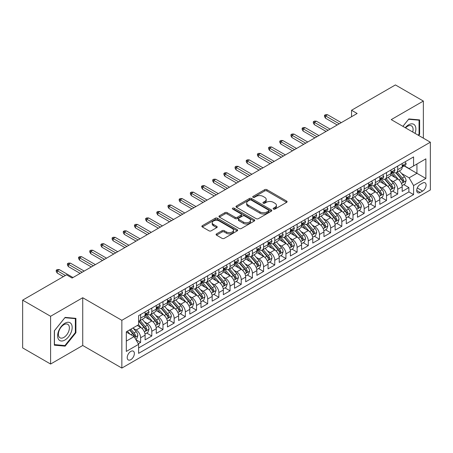 <?xml version="1.0" encoding="UTF-8"?>
<svg xmlns="http://www.w3.org/2000/svg" width="453" height="453" viewBox="0 0 453 453"><rect width="100%" height="100%" fill="white"/><g stroke="black" fill="none" stroke-linecap="round" stroke-linejoin="round"><path stroke-width="0.68" d="M273.448 209.076A1.087 0.629 0 0 0 274.982 209.076L286.641 202.349A1.552 0.895 0 0 0 287.094 201.715A1.552 0.895 0 0 0 286.641 201.081L266.896 189.677A1.552 0.895 0 0 0 264.699 189.677L253.04 196.409A1.087 0.629 0 0 0 252.723 196.851A1.087 0.629 0 0 0 253.04 197.298A1.087 0.629 0 0 0 254.58 197.298L256.087 196.426A4.966 2.865 0 0 1 263.108 196.426L264.756 197.378A4.966 2.865 0 0 1 266.211 199.405A4.966 2.865 0 0 1 264.756 201.432L263.244 202.298A1.087 0.629 0 0 0 262.927 202.746A1.087 0.629 0 0 0 263.244 203.187A1.087 0.629 0 0 0 264.784 203.187L266.29 202.315A4.966 2.865 0 0 1 273.312 202.315L274.96 203.267A4.966 2.865 0 0 1 276.409 205.294A4.966 2.865 0 0 1 274.96 207.321L273.448 208.193A1.087 0.629 0 0 0 273.131 208.635A1.087 0.629 0 0 0 273.448 209.076L273.448 208.193M130.792 359.682A5.057 2.922 120 0 0 134.099 355.22A5.057 2.922 120 0 0 133.324 351.171A5.057 2.922 120 0 0 130.792 351.42A5.057 2.922 120 0 0 127.486 355.877A5.057 2.922 120 0 0 128.261 359.931A5.057 2.922 120 0 0 130.792 359.682M216.534 233.895A1.552 0.895 0 0 0 216.081 234.524A1.552 0.895 0 0 0 216.534 235.158L222.078 238.357A1.552 0.895 0 0 0 224.269 238.357L237.213 230.883A1.552 0.895 0 0 0 237.672 230.249A1.552 0.895 0 0 0 237.213 229.62L217.468 218.216A1.552 0.895 0 0 0 215.271 218.216L202.327 225.69A1.552 0.895 0 0 0 201.874 226.324A1.552 0.895 0 0 0 202.327 226.959L209.02 230.82A1.552 0.895 0 0 0 211.211 230.82L216.755 227.621A1.552 0.895 0 0 0 217.208 226.987A1.552 0.895 0 0 0 216.755 226.353L213.437 224.439A4.151 2.395 0 0 1 212.219 222.746A4.151 2.395 0 0 1 214.784 220.532A4.151 2.395 0 0 1 219.303 221.053L232.304 228.555A4.151 2.395 0 0 1 233.522 230.249A4.151 2.395 0 0 1 230.962 232.463A4.151 2.395 0 0 1 226.438 231.947L224.269 230.696A1.552 0.895 0 0 0 222.078 230.696L216.534 233.895L216.534 235.158M82.729 297.729L50.594 316.279L22.65 300.146L22.65 347.904L50.594 364.036L82.729 345.48L121.851 368.068L121.851 320.316L82.729 297.729L82.729 345.48M423.362 138.171L423.362 101.064L391.228 119.615L430.35 142.202L121.851 320.316M423.362 101.064L395.418 84.932L351.551 110.26L351.551 116.715M22.65 300.146L66.523 274.818L72.112 278.046L357.14 113.488L351.551 110.26M256.194 218.657A1.552 0.895 0 0 0 258.391 218.657L271.336 211.183A1.552 0.895 0 0 0 271.789 210.549A1.552 0.895 0 0 0 271.336 209.92L251.591 198.516A1.552 0.895 0 0 0 249.393 198.516L236.449 205.99A1.552 0.895 0 0 0 235.996 206.625A1.552 0.895 0 0 0 236.449 207.259L256.194 218.657M233.097 209.314A1.087 0.629 0 0 1 234.201 209.467L234.201 208.176L254.275 219.767A1.552 0.895 0 0 1 254.733 220.401A1.552 0.895 0 0 1 254.275 221.036L241.33 228.51A1.552 0.895 0 0 1 239.133 228.51L219.388 217.106L219.388 215.838A1.552 0.895 0 0 0 218.935 216.472A1.552 0.895 0 0 0 219.388 217.106M219.388 215.838L224.926 212.644A1.552 0.895 0 0 1 227.123 212.644L235.13 217.264A1.552 0.895 0 0 0 237.327 217.264L241.002 215.141A1.552 0.895 0 0 0 241.455 214.512A1.552 0.895 0 0 0 241.002 213.878L232.661 209.065A1.087 0.629 0 0 1 232.344 208.618A1.087 0.629 0 0 1 233.018 208.04A1.087 0.629 0 0 1 234.201 208.176M138.312 343.787L140.628 342.451L135.991 339.773M133.352 328.374L136.16 329.994A6.325 3.652 60 0 1 140.628 337.74L145.102 335.158L145.102 339.869L151.806 335.996L146.721 333.063M144.53 321.919L147.333 323.544A6.325 3.652 60 0 1 151.806 331.285L156.279 328.702L156.279 333.414L162.984 329.541L157.899 326.607M155.707 315.469L158.51 317.089A6.325 3.652 60 0 1 162.984 324.829L167.457 322.253L167.457 326.964L174.162 323.091L169.077 320.152M166.885 309.014L169.688 310.633A6.325 3.652 60 0 1 174.162 318.38L178.635 315.798L178.635 320.509L185.339 316.636L180.254 313.703M178.063 302.559L180.866 304.184A6.325 3.652 60 0 1 185.339 311.924L189.807 309.342L189.807 314.054L196.517 310.18L191.432 307.247M189.241 296.109L192.044 297.729A6.325 3.652 60 0 1 196.517 305.475L200.985 302.893L200.985 307.604L207.695 303.731L202.61 300.792M200.419 289.654L203.221 291.273A6.325 3.652 60 0 1 207.695 299.02L212.163 296.438L212.163 301.149L218.873 297.276L213.788 294.342M211.596 283.199L214.399 284.824A6.325 3.652 60 0 1 218.873 292.564L223.34 289.982L223.34 294.693L230.05 290.826L224.965 287.887M222.774 276.749L225.577 278.369A6.325 3.652 60 0 1 230.05 286.115L234.518 283.533L234.518 288.244L241.228 284.371L236.143 281.432M233.946 270.294L236.755 271.913A6.325 3.652 60 0 1 241.228 279.66L245.696 277.077L245.696 281.789L252.406 277.916L247.315 274.982M245.124 263.844L247.933 265.464A6.325 3.652 60 0 1 252.406 273.204L256.874 270.622L256.874 275.333L263.584 271.466L258.493 268.527M256.302 257.389L259.11 259.008A6.325 3.652 60 0 1 263.584 266.755L268.051 264.173L268.051 268.884L274.761 265.011L269.671 262.072M267.48 250.934L270.288 252.553A6.325 3.652 60 0 1 274.761 260.299L279.229 257.717L279.229 262.429L285.939 258.555L280.849 255.622M278.657 244.484L281.466 246.104A6.325 3.652 60 0 1 285.939 253.844L290.407 251.262L290.407 255.973L297.111 252.106L292.026 249.167M289.835 238.029L292.644 239.648A6.325 3.652 60 0 1 297.111 247.395L301.585 244.813L301.585 249.524L308.289 245.651L303.204 242.712M301.013 231.574L303.821 233.193A6.325 3.652 60 0 1 308.289 240.939L312.763 238.357L312.763 243.068L319.467 239.195L314.382 236.262M312.191 225.124L314.999 226.743A6.325 3.652 60 0 1 319.467 234.484L323.94 231.902L323.94 236.613L330.645 232.746L325.56 229.807M323.368 218.669L326.177 220.288A6.325 3.652 60 0 1 330.645 228.035L335.118 225.452L335.118 230.164L341.822 226.29L336.738 223.352M334.546 212.214L337.355 213.833A6.325 3.652 60 0 1 341.822 221.579L346.296 218.997L346.296 223.708L353 219.835L347.915 216.902M345.724 205.764L348.533 207.383A6.325 3.652 60 0 1 353 215.124L357.474 212.548L357.474 217.253L364.178 213.386L359.093 210.447M356.902 199.309L359.71 200.928A6.325 3.652 60 0 1 364.178 208.674L368.651 206.092L368.651 210.804L375.356 206.93L370.271 203.992M368.079 192.853L370.888 194.473A6.325 3.652 60 0 1 375.356 202.219L379.829 199.637L379.829 204.348L386.534 200.475L381.449 197.542M379.257 186.404L382.066 188.023A6.325 3.652 60 0 1 386.534 195.764L391.007 193.188L391.007 197.899L397.711 194.026L397.711 189.314A6.325 3.652 -120 0 0 393.238 181.568L390.435 179.949M392.626 191.087L397.711 194.026M145.102 335.158A6.325 3.652 -120 0 0 140.628 327.411L137.276 325.475M156.279 328.702A6.325 3.652 -120 0 0 151.806 320.962L144.892 316.97M167.457 322.253A6.325 3.652 -120 0 0 162.984 314.507L156.07 310.515M178.635 315.798A6.325 3.652 -120 0 0 174.162 308.051L167.248 304.065M189.807 309.342A6.325 3.652 -120 0 0 185.339 301.602L178.425 297.61M200.985 302.893A6.325 3.652 -120 0 0 196.517 295.146L189.603 291.154M212.163 296.438A6.325 3.652 -120 0 0 207.695 288.691L200.781 284.705M223.34 289.982A6.325 3.652 -120 0 0 218.873 282.242L211.959 278.25M234.518 283.533A6.325 3.652 -120 0 0 230.05 275.786L223.136 271.794M245.696 277.077A6.325 3.652 -120 0 0 241.228 269.331L234.314 265.345M256.874 270.622A6.325 3.652 -120 0 0 252.406 262.882L245.492 258.889M268.051 264.173A6.325 3.652 -120 0 0 263.584 256.426L256.67 252.434M279.229 257.717A6.325 3.652 -120 0 0 274.761 249.971L267.848 245.985M290.407 251.262A6.325 3.652 -120 0 0 285.939 243.521L279.025 239.529M301.585 244.813A6.325 3.652 -120 0 0 297.111 237.066L290.203 233.074M312.763 238.357A6.325 3.652 -120 0 0 308.289 230.617L301.381 226.625M323.94 231.902A6.325 3.652 -120 0 0 319.467 224.161L312.559 220.169M335.118 225.452A6.325 3.652 -120 0 0 330.645 217.706L323.736 213.714M346.296 218.997A6.325 3.652 -120 0 0 341.822 211.257L334.914 207.264M357.474 212.548A6.325 3.652 -120 0 0 353 204.801L346.086 200.809M368.651 206.092A6.325 3.652 -120 0 0 364.178 198.346L357.264 194.354M379.829 199.637A6.325 3.652 -120 0 0 375.356 191.896L368.442 187.904M391.007 193.188A6.325 3.652 -120 0 0 386.534 185.441L379.62 181.449M422.638 183.052L420.18 184.473A4.898 2.831 120 0 0 416.975 188.793A4.898 2.831 120 0 0 417.728 192.718A4.898 2.831 120 0 0 420.18 192.474L422.638 191.058A4.898 2.831 120 0 0 425.837 186.738A4.898 2.831 120 0 0 425.09 182.808A4.898 2.831 120 0 0 422.638 183.052M121.851 368.068L430.35 189.96L430.35 142.202M126.319 341.092L134.145 336.579L138.618 344.32L138.618 353.357L413.583 194.603L413.583 185.571L409.11 177.825L401.613 173.493M138.618 344.32L126.319 351.42L126.319 331.8L138.618 324.705L138.618 315.667L413.583 156.919L413.583 165.951L425.877 158.856L425.877 178.471L413.583 185.571M147.276 314.212L147.333 314.246A6.325 3.652 60 0 0 150.498 314.563L154.966 311.981A6.325 3.652 -120 0 0 156.279 309.088L156.279 305.469M158.454 307.763L158.51 307.797A6.325 3.652 60 0 0 161.676 308.108L166.143 305.526A6.325 3.652 -120 0 0 167.457 302.632L167.457 299.02M169.632 301.307L169.688 301.341A6.325 3.652 60 0 0 172.853 301.653L177.321 299.076A6.325 3.652 -120 0 0 178.635 296.177L178.635 292.564M180.809 294.852L180.866 294.886A6.325 3.652 60 0 0 184.031 295.203L188.499 292.621A6.325 3.652 -120 0 0 189.807 289.727L189.807 286.109M191.987 288.402L192.044 288.436A6.325 3.652 60 0 0 195.209 288.748L199.677 286.166A6.325 3.652 -120 0 0 200.985 283.272L200.985 279.66M203.165 281.947L203.221 281.981A6.325 3.652 60 0 0 206.387 282.293L210.855 279.716A6.325 3.652 -120 0 0 212.163 276.817L212.163 273.204M214.343 275.498L214.399 275.526A6.325 3.652 60 0 0 217.565 275.843L222.032 273.261A6.325 3.652 -120 0 0 223.34 270.367L223.34 266.755M225.52 269.042L225.577 269.076A6.325 3.652 60 0 0 228.737 269.388L233.21 266.806A6.325 3.652 -120 0 0 234.518 263.912L234.518 260.299M236.698 262.587L236.755 262.621A6.325 3.652 60 0 0 239.914 262.933L244.388 260.356A6.325 3.652 -120 0 0 245.696 257.457L245.696 253.844M247.876 256.138L247.933 256.171A6.325 3.652 60 0 0 251.092 256.483L255.566 253.901A6.325 3.652 -120 0 0 256.874 251.007L256.874 247.395M259.054 249.682L259.11 249.716A6.325 3.652 60 0 0 262.27 250.028L266.743 247.446A6.325 3.652 -120 0 0 268.051 244.552L268.051 240.939M270.231 243.227L270.288 243.261A6.325 3.652 60 0 0 273.448 243.578L277.921 240.996A6.325 3.652 -120 0 0 279.229 238.102L279.229 234.484M281.409 236.777L281.466 236.811A6.325 3.652 60 0 0 284.626 237.123L289.099 234.541A6.325 3.652 -120 0 0 290.407 231.647L290.407 228.035M292.587 230.322L292.644 230.356A6.325 3.652 60 0 0 295.803 230.668L300.277 228.086A6.325 3.652 -120 0 0 301.585 225.192L301.585 221.579M303.759 223.867L303.821 223.901A6.325 3.652 60 0 0 306.981 224.218L311.454 221.636A6.325 3.652 -120 0 0 312.763 218.742L312.763 215.124M314.937 217.417L314.999 217.451A6.325 3.652 60 0 0 318.159 217.763L322.632 215.181A6.325 3.652 -120 0 0 323.94 212.287L323.94 208.674M326.115 210.962L326.177 210.996A6.325 3.652 60 0 0 329.337 211.308L333.81 208.725A6.325 3.652 -120 0 0 335.118 205.832L335.118 202.219M337.292 204.507L337.355 204.541A6.325 3.652 60 0 0 340.514 204.858L344.988 202.276A6.325 3.652 -120 0 0 346.296 199.382L346.296 195.764M348.47 198.057L348.533 198.091A6.325 3.652 60 0 0 351.692 198.403L356.166 195.821A6.325 3.652 -120 0 0 357.474 192.927L357.474 189.314M359.648 191.602L359.71 191.636A6.325 3.652 60 0 0 362.87 191.947L367.343 189.365A6.325 3.652 -120 0 0 368.651 186.472L368.651 182.859M370.826 185.147L370.888 185.181A6.325 3.652 60 0 0 374.048 185.498L378.515 182.916A6.325 3.652 -120 0 0 379.829 180.022L379.829 176.404M382.004 178.697L382.066 178.731A6.325 3.652 60 0 0 385.226 179.043L389.693 176.46A6.325 3.652 -120 0 0 391.007 173.567L391.007 169.954M138.618 347.932L408.889 191.896L408.889 187.57L402.185 191.443L402.185 186.732A6.325 3.652 -120 0 0 397.711 178.986L390.797 175M393.181 172.242L393.238 172.276A6.325 3.652 -120 0 0 396.403 172.587A6.325 3.652 -120 0 0 397.711 169.694L397.711 166.081M396.403 172.587L400.871 170.011A6.325 3.652 -120 0 0 402.185 167.112L402.185 163.499M140.628 314.507L140.628 318.119A6.325 3.652 60 0 1 139.32 321.013A6.325 3.652 60 0 1 138.618 321.273M139.32 321.013L143.788 318.436A6.325 3.652 -120 0 0 145.102 315.537L145.102 311.924M151.806 308.051L151.806 311.67A6.325 3.652 60 0 1 150.498 314.563M162.984 301.602L162.984 305.214A6.325 3.652 60 0 1 161.676 308.108M174.162 295.146L174.162 298.759A6.325 3.652 60 0 1 172.853 301.653M185.339 288.691L185.339 292.31A6.325 3.652 60 0 1 184.031 295.203M196.517 282.242L196.517 285.854A6.325 3.652 60 0 1 195.209 288.748M207.695 275.786L207.695 279.399A6.325 3.652 60 0 1 206.387 282.293M218.873 269.331L218.873 272.949A6.325 3.652 60 0 1 217.565 275.843M230.05 262.882L230.05 266.494A6.325 3.652 60 0 1 228.737 269.388M241.228 256.426L241.228 260.039A6.325 3.652 60 0 1 239.914 262.933M252.406 249.971L252.406 253.589A6.325 3.652 60 0 1 251.092 256.483M263.584 243.521L263.584 247.134A6.325 3.652 60 0 1 262.27 250.028M274.761 237.066L274.761 240.679A6.325 3.652 60 0 1 273.448 243.578M285.939 230.611L285.939 234.229A6.325 3.652 60 0 1 284.626 237.123M297.111 224.161L297.111 227.774A6.325 3.652 60 0 1 295.803 230.668M308.289 217.706L308.289 221.319A6.325 3.652 60 0 1 306.981 224.218M319.467 211.257L319.467 214.869A6.325 3.652 60 0 1 318.159 217.763M330.645 204.801L330.645 208.414A6.325 3.652 60 0 1 329.337 211.308M341.822 198.346L341.822 201.959A6.325 3.652 60 0 1 340.514 204.858M353 191.896L353 195.509A6.325 3.652 60 0 1 351.692 198.403M364.178 185.441L364.178 189.054A6.325 3.652 60 0 1 362.87 191.947M375.356 178.986L375.356 182.599A6.325 3.652 60 0 1 374.048 185.498M386.534 172.536L386.534 176.149A6.325 3.652 60 0 1 385.226 179.043M386.534 195.764L386.534 200.475M375.356 202.219L375.356 206.93M364.178 208.674L364.178 213.386M353 215.124L353 219.835M341.822 221.579L341.822 226.29M330.645 228.035L330.645 232.746M319.467 234.484L319.467 239.195M308.289 240.939L308.289 245.651M297.111 247.395L297.111 252.106M285.939 253.844L285.939 258.555M274.761 260.299L274.761 265.011M263.584 266.755L263.584 271.466M252.406 273.204L252.406 277.916M241.228 279.66L241.228 284.371M230.05 286.115L230.05 290.826M218.873 292.564L218.873 297.276M207.695 299.02L207.695 303.731M196.517 305.475L196.517 310.18M185.339 311.924L185.339 316.636M174.162 318.38L174.162 323.091M162.984 324.829L162.984 329.541M151.806 331.285L151.806 335.996M140.628 337.74L140.628 342.451M134.145 336.579L126.319 332.06M409.11 177.825L416.936 173.306L416.936 164.014L425.877 158.856M404.138 165.917L425.877 178.471M404.359 165.787L409.11 168.533L413.583 165.951M50.594 316.279L50.594 364.036M403.804 184.637L408.889 187.57M408.889 191.896L413.583 194.603M418.68 135.464L419.62 134.292L419.62 119.915L408.833 118.946L402.887 126.347M54.337 345.186L65.124 346.149L75.911 332.734L75.911 318.351L65.124 317.389L54.337 330.803L54.337 345.186M419.059 133.969L419.62 134.292M75.351 332.411L75.911 332.734M63.986 345.492L65.124 346.149M273.884 209.229L274.96 208.612A4.966 2.865 0 0 0 276.409 206.585L276.409 205.294M266.211 199.405L266.211 200.696A4.966 2.865 0 0 1 264.756 202.723L263.68 203.34M286.641 201.081L286.641 202.349L266.896 190.968A1.552 0.895 0 0 0 264.699 190.968L253.476 197.451M271.319 211.194L251.591 199.807A1.552 0.895 0 0 0 249.393 199.807L236.466 207.27M268.595 210.996A1.087 0.629 0 0 0 268.912 210.549A1.087 0.629 0 0 0 268.595 210.107L251.256 200.101A1.087 0.629 0 0 0 249.722 200.101L248.131 201.019A4.966 2.865 0 0 0 246.675 203.046A4.966 2.865 0 0 0 248.131 205.073L259.982 211.913A4.966 2.865 0 0 0 267.004 211.913L268.595 210.996L268.595 212.287A1.087 0.629 0 0 0 268.912 211.84L268.912 210.549M246.675 203.046L246.675 204.337A4.966 2.865 0 0 0 248.131 206.364L248.131 205.073M268.595 212.287L267.004 213.204A4.966 2.865 0 0 1 259.982 213.204L248.131 206.364M219.405 217.117L224.926 213.935L224.926 212.644M241.455 214.512L241.455 215.804A1.552 0.895 0 0 1 241.002 216.432L237.327 218.556A1.552 0.895 0 0 1 235.13 218.556L227.123 213.935A1.552 0.895 0 0 0 224.926 213.935M234.201 209.467L254.258 221.047M243.442 222.066A4.151 2.395 0 0 0 247.967 222.582A4.151 2.395 0 0 0 250.526 220.368A4.151 2.395 0 0 0 249.314 218.674L244.733 216.03A1.552 0.895 0 0 0 242.536 216.03L238.861 218.153A1.552 0.895 0 0 0 238.408 218.788A1.552 0.895 0 0 0 238.861 219.422L243.442 222.066L243.442 223.352A4.151 2.395 0 0 0 247.967 223.873A4.151 2.395 0 0 0 250.526 221.659L250.526 220.368M238.408 218.788L238.408 220.079A1.552 0.895 0 0 0 238.861 220.707L238.861 219.422M243.442 223.352L238.861 220.707M233.522 230.249L233.522 231.54A4.151 2.395 0 0 1 230.962 233.754A4.151 2.395 0 0 1 226.438 233.238L224.269 231.987A1.552 0.895 0 0 0 222.078 231.987L216.557 235.169M212.219 222.746L212.219 224.037A4.151 2.395 0 0 0 213.437 225.73L213.437 224.439M216.732 227.633L213.437 225.73M237.213 229.62L237.213 230.883L217.468 219.507A1.552 0.895 0 0 0 215.271 219.507L202.349 226.97M402.088 185.622L404.976 183.958L406.092 180.73A4.19 2.418 -120 0 0 404.461 176.795L399.353 170.883M398.334 179.394L392.496 172.638M395.01 177.429L391.624 173.505A10.04 5.793 -120 0 0 391.313 173.159M395.831 172.814L400.996 178.799A4.19 2.418 60 0 1 402.49 181.681L402.796 182.18L403.363 182.1L403.833 180.911A4.19 2.418 -120 0 0 402.338 178.023L397.23 172.112M396.137 172.718L401.686 179.145A2.135 1.234 60 0 1 402.224 179.983L403.833 180.911M405.146 161.789L406.092 163.437A4.19 2.418 60 0 1 405.225 165.288L403.102 166.517A4.19 2.418 -120 0 0 403.833 165.549L403.742 165.175M402.321 166.71L402.338 166.71A4.19 2.418 -120 0 0 403.102 166.517M403.295 165.237L403.833 165.549C403.572 164.92 403.125 165.175 402.49 166.325A4.19 2.418 60 0 1 402.185 166.919M339.252 123.811L325.503 115.872L325.503 118.199L324.501 116.585L324.501 115.294L325.503 115.872L327.519 114.711L341.268 122.65M325.503 118.199L337.242 124.971M324.501 115.294L325.616 114.649L327.519 114.711M415.05 133.369A10.277 5.934 120 0 0 408.612 124.813A10.277 5.934 120 0 0 405.242 127.712M412.7 132.016A7.78 4.49 120 0 0 411.483 125.877A7.78 4.49 120 0 0 407.592 126.262A7.78 4.49 120 0 0 405.554 127.888M402.91 126.359L408.612 119.269L419.059 120.198L419.059 134.133L418.21 135.192M418.368 119.802L419.059 120.198M71.195 332.202A10.277 5.934 120 0 0 68.533 322.276A10.277 5.934 120 0 0 58.607 331.081A10.277 5.934 120 0 0 61.268 341.001A10.277 5.934 120 0 0 71.195 332.202M68.646 331.477A7.78 4.49 120 0 0 67.774 324.314A7.78 4.49 120 0 0 59.117 330.628A7.78 4.49 120 0 0 59.994 337.791A7.78 4.49 120 0 0 68.646 331.477M54.451 344.642L54.451 330.707L64.904 317.706L75.351 318.64L75.351 332.576L64.904 345.577L54.337 344.574M74.66 318.238L75.351 318.64M390.911 192.078L393.799 190.413L394.914 187.185A4.19 2.418 -120 0 0 393.283 183.25L388.181 177.338M387.156 185.849L381.318 179.094M383.833 183.884L380.446 179.96A10.04 5.793 -120 0 0 380.135 179.609M384.654 179.269L389.818 185.249A4.19 2.418 60 0 1 391.313 188.137L391.619 188.635L392.185 188.556L392.655 187.361A4.19 2.418 -120 0 0 391.16 184.479L386.052 178.561M384.959 179.173L390.509 185.6A2.135 1.234 60 0 1 391.047 186.432L392.655 187.361M379.733 198.533L382.621 196.862L383.742 193.635A4.19 2.418 -120 0 0 382.106 189.705L377.004 183.788M375.979 192.304L370.141 185.543M372.655 190.334L369.269 186.415A10.04 5.793 -120 0 0 368.957 186.064M373.476 185.724L378.646 191.704A4.19 2.418 60 0 1 380.135 194.592L380.441 195.084L381.007 195.005L381.477 193.816A4.19 2.418 -120 0 0 379.982 190.928L374.874 185.017M373.782 185.628L379.331 192.049A2.135 1.234 60 0 1 379.869 192.887L381.477 193.816M368.555 204.983L371.443 203.318L372.564 200.09A4.19 2.418 -120 0 0 370.928 196.155L365.826 190.243M364.801 198.754L358.963 191.998M361.477 196.789L358.091 192.865A10.04 5.793 -120 0 0 357.779 192.519M362.298 192.174L367.468 198.159A4.19 2.418 60 0 1 368.957 201.041L369.263 201.54L369.829 201.46L370.299 200.266A4.19 2.418 -120 0 0 368.804 197.383L363.702 191.472M362.604 192.078L368.153 198.505A2.135 1.234 60 0 1 368.691 199.337L370.299 200.266M357.377 211.438L360.265 209.767L361.386 206.545A4.19 2.418 -120 0 0 359.756 202.61L354.648 196.698M353.623 205.209L347.785 198.454M350.299 203.244L346.913 199.32A10.04 5.793 -120 0 0 346.602 198.969M351.12 198.629L356.29 204.609A4.19 2.418 60 0 1 357.779 207.497L358.085 207.995L358.651 207.916L359.121 206.721A4.19 2.418 -120 0 0 357.627 203.839L352.525 197.921M351.426 198.533L356.975 204.96A2.135 1.234 60 0 1 357.513 205.792L359.121 206.721M393.968 168.244L394.914 169.886A4.19 2.418 60 0 1 394.048 171.744L391.924 172.967A4.19 2.418 -120 0 0 392.655 172.004L392.57 171.63M391.143 173.165L391.16 173.165A4.19 2.418 -120 0 0 391.924 172.967M392.117 171.693L392.655 172.004C392.394 171.37 391.947 171.63 391.313 172.78A4.19 2.418 60 0 1 391.007 173.374M328.074 130.266L314.325 122.327L314.325 124.649L313.323 123.035L313.323 121.749L314.325 122.327L316.341 121.166L330.09 129.105M314.325 124.649L326.064 131.427M313.323 121.749L314.439 121.104L316.341 121.166M382.791 174.694L383.742 176.342A4.19 2.418 60 0 1 382.87 178.193L380.747 179.422A4.19 2.418 -120 0 0 381.477 178.454L381.392 178.086M379.965 179.614L379.982 179.614A4.19 2.418 -120 0 0 380.747 179.422M380.939 178.142L381.477 178.454C381.216 177.825 380.769 178.086 380.135 179.229A4.19 2.418 60 0 1 379.829 179.824M316.896 136.721L303.148 128.782L303.148 131.104L302.145 129.49L302.145 128.199L303.148 128.782L305.163 127.621L318.912 135.555M303.148 131.104L314.886 137.882M302.145 128.199L303.261 127.553L305.163 127.621M371.613 181.149L372.564 182.797A4.19 2.418 60 0 1 371.692 184.648L369.569 185.872A4.19 2.418 -120 0 0 370.299 184.909L370.214 184.535M368.787 186.07L368.804 186.07A4.19 2.418 -120 0 0 369.569 185.872M369.761 184.597L370.299 184.909C370.039 184.28 369.591 184.535 368.957 185.685A4.19 2.418 60 0 1 368.651 186.279M305.718 143.171L291.97 135.232L291.97 137.559L290.968 135.945L290.968 134.654L291.97 135.232L293.986 134.071L307.734 142.01M291.97 137.559L303.708 144.331M290.968 134.654L292.083 134.009L293.986 134.071M360.435 187.604L361.386 189.246A4.19 2.418 60 0 1 360.514 191.104L358.391 192.327A4.19 2.418 -120 0 0 359.121 191.364L359.036 190.99M357.615 192.525L357.627 192.525A4.19 2.418 -120 0 0 358.391 192.327M358.583 191.053L359.121 191.364C358.861 190.73 358.414 190.99 357.779 192.134A4.19 2.418 60 0 1 357.474 192.735M294.541 149.626L280.792 141.687L280.792 144.009L279.79 142.395L279.79 141.109L280.792 141.687L282.808 140.526L296.556 148.465M280.792 144.009L292.53 150.787M279.79 141.109L280.905 140.464L282.808 140.526M346.2 217.893L349.087 216.223L350.209 212.995A4.19 2.418 -120 0 0 348.578 209.065L343.47 203.148M342.445 211.664L336.607 204.903M339.121 209.694L335.735 205.775A10.04 5.793 -120 0 0 335.424 205.424M339.943 205.084L345.112 211.064A4.19 2.418 60 0 1 346.602 213.952L346.907 214.445L347.474 214.365L347.944 213.176A4.19 2.418 -120 0 0 346.454 210.288L341.347 204.377M340.248 204.988L345.798 211.409A2.135 1.234 60 0 1 346.335 212.247L347.944 213.176M349.257 194.054L350.209 195.702A4.19 2.418 60 0 1 349.342 197.553L347.213 198.782A4.19 2.418 -120 0 0 347.944 197.814L347.859 197.446M346.437 198.975L346.454 198.975A4.19 2.418 -120 0 0 347.213 198.782M347.406 197.502L347.944 197.814C347.683 197.185 347.236 197.446 346.602 198.59A4.19 2.418 60 0 1 346.296 199.184M283.363 156.075L269.62 148.142L269.62 150.464L268.612 148.85L268.612 147.559L269.62 148.142L271.63 146.982L285.379 154.915M269.62 150.464L281.353 157.242M268.612 147.559L269.728 146.914L271.63 146.982M335.022 224.343L337.91 222.678L339.031 219.45A4.19 2.418 -120 0 0 337.4 215.515L332.292 209.603M331.268 218.114L325.43 211.358M327.944 216.149L324.558 212.225A10.04 5.793 -120 0 0 324.246 211.879M328.765 211.534L333.935 217.519A4.19 2.418 60 0 1 335.424 220.401L335.73 220.9L336.296 220.821L336.766 219.626A4.19 2.418 -120 0 0 335.277 216.744L330.169 210.832M329.071 211.438L334.62 217.865A2.135 1.234 60 0 1 335.158 218.697L336.766 219.626M338.08 200.509L339.031 202.157A4.19 2.418 60 0 1 338.165 204.009L336.041 205.232A4.19 2.418 -120 0 0 336.766 204.269L336.681 203.895M335.26 205.43L335.277 205.43A4.19 2.418 -120 0 0 336.041 205.232M336.228 203.958L336.766 204.269C336.505 203.64 336.058 203.895 335.424 205.045A4.19 2.418 60 0 1 335.118 205.639M272.191 162.531L258.442 154.592L258.442 156.919L257.434 155.305L257.434 154.014L258.442 154.592L260.452 153.431L274.201 161.37M258.442 156.919L270.175 163.692M257.434 154.014L258.55 153.369L260.452 153.431M323.844 230.798L326.732 229.127L327.853 225.905A4.19 2.418 -120 0 0 326.222 221.97L321.115 216.058M320.09 224.569L314.252 217.814M316.766 222.604L313.38 218.68A10.04 5.793 -120 0 0 313.068 218.329M317.593 217.989L322.757 223.969A4.19 2.418 60 0 1 324.252 226.857L324.552 227.355L325.118 227.27L325.588 226.081A4.19 2.418 -120 0 0 324.099 223.193L318.991 217.281M317.893 217.893L323.442 224.32A2.135 1.234 60 0 1 323.98 225.152L325.588 226.081M326.902 206.964L327.853 208.607A4.19 2.418 60 0 1 326.987 210.464L324.863 211.687A4.19 2.418 -120 0 0 325.588 210.724L325.503 210.351M324.082 211.885L324.099 211.885A4.19 2.418 -120 0 0 324.863 211.687M325.05 210.413L325.588 210.724C325.328 210.09 324.88 210.351 324.252 211.494A4.19 2.418 60 0 1 323.94 212.095M261.013 168.986L247.264 161.047L247.264 163.369L246.256 161.755L246.256 160.464L247.264 161.047L249.275 159.886L263.023 167.825M247.264 163.369L258.997 170.147M246.256 160.464L247.372 159.824L249.275 159.886M312.666 237.253L315.554 235.583L316.675 232.355A4.19 2.418 -120 0 0 315.045 228.425L309.937 222.508M308.912 231.024L303.074 224.263M305.594 229.054L302.202 225.135A10.04 5.793 -120 0 0 301.891 224.784M306.415 224.445L311.579 230.424A4.19 2.418 60 0 1 313.074 233.312L313.374 233.805L313.94 233.725L314.41 232.536A4.19 2.418 -120 0 0 312.921 229.648L307.814 223.737M306.715 224.343L312.264 230.77A2.135 1.234 60 0 1 312.802 231.608L314.41 232.536M315.724 213.414L316.675 215.062A4.19 2.418 60 0 1 315.809 216.913L313.686 218.142A4.19 2.418 -120 0 0 314.41 217.174L314.325 216.806M312.904 218.335L312.921 218.335A4.19 2.418 -120 0 0 313.686 218.142M313.872 216.862L314.41 217.174C314.15 216.545 313.703 216.8 313.074 217.95A4.19 2.418 60 0 1 312.763 218.544M249.835 175.436L236.087 167.502L236.087 169.824L235.079 168.21L235.079 166.919L236.087 167.502L238.097 166.342L251.845 174.275M236.087 169.824L247.819 176.602M235.079 166.919L236.194 166.274L238.097 166.342M301.488 243.703L304.382 242.038L305.498 238.81A4.19 2.418 -120 0 0 303.867 234.875L298.759 228.963M297.734 237.474L291.896 230.719M294.416 235.509L291.024 231.585A10.04 5.793 -120 0 0 290.713 231.234M295.237 230.894L300.401 236.879A4.19 2.418 60 0 1 301.896 239.762L302.196 240.26L302.763 240.181L303.233 238.986A4.19 2.418 -120 0 0 301.743 236.104L296.636 230.192M295.537 230.798L301.086 237.225A2.135 1.234 60 0 1 301.624 238.057L303.233 238.986M304.546 219.869L305.498 221.517A4.19 2.418 60 0 1 304.631 223.369L302.508 224.592A4.19 2.418 -120 0 0 303.233 223.629L303.148 223.255M301.726 224.79L301.743 224.79A4.19 2.418 -120 0 0 302.508 224.592M302.695 223.318L303.233 223.629C302.972 223.001 302.525 223.255 301.896 224.405A4.19 2.418 60 0 1 301.585 224.999M238.657 181.891L224.909 173.952L224.909 176.279L223.901 174.665L223.901 173.374L224.909 173.952L226.919 172.791L240.668 180.73M224.909 176.279L236.642 183.052M223.901 173.374L225.016 172.729L226.919 172.791M290.311 250.158L293.204 248.487L294.32 245.266A4.19 2.418 -120 0 0 292.689 241.33L287.581 235.418M286.556 243.929L280.718 237.174M283.238 241.964L279.846 238.04A10.04 5.793 -120 0 0 279.535 237.689M284.059 237.349L289.224 243.329A4.19 2.418 60 0 1 290.718 246.217L291.019 246.715L291.585 246.63L292.06 245.441A4.19 2.418 -120 0 0 290.566 242.553L285.458 236.642M284.359 237.253L289.914 243.68A2.135 1.234 60 0 1 290.447 244.512L292.06 245.441M293.368 226.324L294.32 227.967A4.19 2.418 60 0 1 293.453 229.824L291.33 231.047A4.19 2.418 -120 0 0 292.06 230.084L291.97 229.711M290.549 231.245L290.566 231.245A4.19 2.418 -120 0 0 291.33 231.047M291.517 229.767L292.06 230.084C291.794 229.45 291.347 229.711 290.718 230.854A4.19 2.418 60 0 1 290.407 231.455M227.48 188.346L213.731 180.407L213.731 182.729L212.723 181.115L212.723 179.824L213.731 180.407L215.741 179.246L229.49 187.185M213.731 182.729L225.464 189.507M212.723 179.824L213.839 179.178L215.741 179.246M279.139 256.613L282.026 254.943L283.142 251.715A4.19 2.418 -120 0 0 281.511 247.785L276.404 241.868M275.379 250.384L269.541 243.623M272.06 248.414L268.669 244.495A10.04 5.793 -120 0 0 268.357 244.144M272.882 243.805L278.046 249.784A4.19 2.418 60 0 1 279.541 252.666L279.846 253.165L280.407 253.085L280.883 251.896A4.19 2.418 -120 0 0 279.388 249.008L274.28 243.097M273.182 243.703L278.737 250.13A2.135 1.234 60 0 1 279.274 250.968L280.883 251.896M282.191 232.774L283.142 234.422A4.19 2.418 60 0 1 282.276 236.273L280.152 237.502A4.19 2.418 -120 0 0 280.883 236.534L280.792 236.166M279.371 237.695L279.388 237.695A4.19 2.418 -120 0 0 280.152 237.502M280.339 236.223L280.883 236.534C280.617 235.905 280.169 236.16 279.541 237.31A4.19 2.418 60 0 1 279.229 237.904M216.302 194.796L202.553 186.863L202.553 189.184L201.545 187.57L201.545 186.279L202.553 186.863L204.563 185.702L218.312 193.635M202.553 189.184L214.286 195.962M201.545 186.279L202.667 185.634L204.563 185.702M267.961 263.063L270.849 261.398L271.964 258.17A4.19 2.418 -120 0 0 270.333 254.235L265.226 248.323M264.201 256.834L258.369 250.079M260.883 254.869L257.491 250.945A10.04 5.793 -120 0 0 257.179 250.594M261.704 250.254L266.868 256.239A4.19 2.418 60 0 1 268.363 259.122L268.669 259.62L269.229 259.541L269.705 258.346A4.19 2.418 -120 0 0 268.21 255.464L263.102 249.552M262.004 250.158L267.559 256.585A2.135 1.234 60 0 1 268.097 257.417L269.705 258.346M271.013 239.229L271.964 240.871A4.19 2.418 60 0 1 271.098 242.729L268.974 243.952A4.19 2.418 -120 0 0 269.705 242.989L269.614 242.615M268.193 244.15L268.21 244.15A4.19 2.418 -120 0 0 268.974 243.952M269.161 242.678L269.705 242.989C269.439 242.361 268.991 242.615 268.363 243.765A4.19 2.418 60 0 1 268.051 244.36M205.124 201.251L191.376 193.312L191.376 195.639L190.368 194.026L190.368 192.735L191.376 193.312L193.386 192.151L207.134 200.09M191.376 195.639L203.108 202.412M190.368 192.735L191.489 192.089L193.386 192.151M256.783 269.518L259.671 267.848L260.786 264.62A4.19 2.418 -120 0 0 259.156 260.69L254.048 254.779M253.023 263.289L247.191 256.534M249.705 261.319L246.313 257.4A10.04 5.793 -120 0 0 246.007 257.049M250.526 256.709L255.69 262.689A4.19 2.418 60 0 1 257.185 265.577L257.491 266.07L258.057 265.99L258.527 264.801A4.19 2.418 -120 0 0 257.032 261.913L251.925 256.002M250.826 256.613L256.381 263.04A2.135 1.234 60 0 1 256.919 263.873L258.527 264.801M259.835 245.685L260.786 247.327A4.19 2.418 60 0 1 259.92 249.178L257.797 250.407A4.19 2.418 -120 0 0 258.527 249.444L258.437 249.071M257.015 250.605L257.032 250.605A4.19 2.418 -120 0 0 257.797 250.407M257.984 249.127L258.527 249.444C258.261 248.81 257.814 249.071 257.185 250.215A4.19 2.418 60 0 1 256.874 250.815M193.946 207.706L180.198 199.767L180.198 202.089L179.19 200.475L179.19 199.184L180.198 199.767L182.208 198.607L195.956 206.545M180.198 202.089L191.936 208.867M179.19 199.184L180.311 198.539L182.208 198.607M245.605 275.973L248.493 274.303L249.609 271.075A4.19 2.418 -120 0 0 247.978 267.145L242.87 261.228M241.845 269.745L236.013 262.983M238.527 267.774L235.141 263.85A10.04 5.793 -120 0 0 234.83 263.504M239.348 263.165L244.512 269.144A4.19 2.418 60 0 1 246.007 272.026L246.313 272.525L246.879 272.446L247.349 271.256A4.19 2.418 -120 0 0 245.854 268.369L240.747 262.457M239.648 263.063L245.203 269.49A2.135 1.234 60 0 1 245.741 270.328L247.349 271.256M248.657 252.134L249.609 253.782A4.19 2.418 60 0 1 248.742 255.634L246.619 256.862A4.19 2.418 -120 0 0 247.349 255.894L247.259 255.526M245.837 257.055L245.854 257.055A4.19 2.418 -120 0 0 246.619 256.862M246.806 255.583L247.349 255.894C247.083 255.266 246.636 255.52 246.007 256.67A4.19 2.418 60 0 1 245.696 257.264M182.769 214.156L169.02 206.223L169.02 208.544L168.012 206.93L168.012 205.639L169.02 206.223L171.03 205.056L184.779 212.995M169.02 208.544L180.758 215.322M168.012 205.639L169.133 204.994L171.03 205.056M234.428 282.423L237.315 280.758L238.431 277.53A4.19 2.418 -120 0 0 236.8 273.595L231.693 267.683M230.668 276.194L224.835 269.439M227.349 274.229L223.963 270.305A10.04 5.793 -120 0 0 223.652 269.954M228.17 269.614L233.335 275.594A4.19 2.418 60 0 1 234.83 278.482L235.135 278.98L235.702 278.901L236.172 277.706A4.19 2.418 -120 0 0 234.677 274.824L229.569 268.906M228.476 269.518L234.025 275.945A2.135 1.234 60 0 1 234.563 276.777L236.172 277.706M237.48 258.589L238.431 260.232A4.19 2.418 60 0 1 237.565 262.089L235.441 263.312A4.19 2.418 -120 0 0 236.172 262.349L236.081 261.976M234.66 263.51L234.677 263.51A4.19 2.418 -120 0 0 235.441 263.312M235.628 262.038L236.172 262.349C235.905 261.715 235.458 261.976 234.83 263.125A4.19 2.418 60 0 1 234.518 263.72M171.591 220.611L157.842 212.672L157.842 214.999L156.834 213.386L156.834 212.095L157.842 212.672L159.852 211.511L173.601 219.45M157.842 214.999L169.581 221.772M156.834 212.095L157.955 211.449L159.852 211.511M223.25 288.878L226.138 287.208L227.253 283.98A4.19 2.418 -120 0 0 225.622 280.05L220.515 274.139M219.49 282.649L213.657 275.888M216.172 280.679L212.785 276.76A10.04 5.793 -120 0 0 212.474 276.409M216.993 276.07L222.157 282.049A4.19 2.418 60 0 1 223.652 284.937L223.958 285.43L224.524 285.35L224.994 284.161A4.19 2.418 -120 0 0 223.499 281.273L218.391 275.362M217.298 275.973L222.848 282.4A2.135 1.234 60 0 1 223.386 283.233L224.994 284.161M226.302 265.045L227.253 266.687A4.19 2.418 60 0 1 226.387 268.538L224.263 269.767A4.19 2.418 -120 0 0 224.994 268.805L224.903 268.431M223.482 269.965L223.499 269.965A4.19 2.418 -120 0 0 224.263 269.767M224.45 268.487L224.994 268.805C224.728 268.17 224.28 268.431 223.652 269.575A4.19 2.418 60 0 1 223.34 270.175M160.413 227.066L146.664 219.127L146.664 221.449L145.656 219.835L145.656 218.544L146.664 219.127L148.675 217.967L162.423 225.905M146.664 221.449L158.403 228.227M145.656 218.544L146.778 217.899L148.675 217.967M212.072 295.328L214.96 293.663L216.075 290.435A4.19 2.418 -120 0 0 214.445 286.5L209.337 280.588M208.318 289.105L202.48 282.344M204.994 287.134L201.608 283.21A10.04 5.793 -120 0 0 201.296 282.865M205.815 282.525L210.979 288.504A4.19 2.418 60 0 1 212.474 291.387L212.78 291.885L213.346 291.806L213.816 290.616A4.19 2.418 -120 0 0 212.321 287.729L207.214 281.817M206.121 282.423L211.67 288.85A2.135 1.234 60 0 1 212.208 289.688L213.816 290.616M215.124 271.494L216.075 273.142A4.19 2.418 60 0 1 215.209 274.994L213.086 276.222A4.19 2.418 -120 0 0 213.816 275.254L213.725 274.886M212.304 276.415L212.321 276.415A4.19 2.418 -120 0 0 213.086 276.222M213.272 274.943L213.816 275.254C213.55 274.626 213.103 274.88 212.474 276.03A4.19 2.418 60 0 1 212.163 276.624M149.235 233.516L135.487 225.583L135.487 227.904L134.479 226.29L134.479 224.999L135.487 225.583L137.497 224.416L151.245 232.355M135.487 227.904L147.225 234.677M134.479 224.999L135.6 224.354L137.497 224.416M200.894 301.783L203.782 300.118L204.898 296.891A4.19 2.418 -120 0 0 203.267 292.955L198.159 287.043M197.14 295.554L191.302 288.799M193.816 293.589L190.43 289.665A10.04 5.793 -120 0 0 190.118 289.314M194.637 288.974L199.801 294.954A4.19 2.418 60 0 1 201.296 297.842L201.602 298.34L202.168 298.261L202.638 297.066A4.19 2.418 -120 0 0 201.143 294.184L196.036 288.267M194.943 288.878L200.492 295.305A2.135 1.234 60 0 1 201.03 296.137L202.638 297.066M203.952 277.949L204.898 279.592A4.19 2.418 60 0 1 204.031 281.449L201.908 282.672A4.19 2.418 -120 0 0 202.638 281.709L202.548 281.336M201.126 282.87L201.143 282.87A4.19 2.418 -120 0 0 201.908 282.672M202.095 281.398L202.638 281.709C202.372 281.075 201.925 281.336 201.296 282.485A4.19 2.418 60 0 1 200.985 283.08M138.057 239.971L124.309 232.032L124.309 234.354L123.301 232.746L123.301 231.455L124.309 232.032L126.319 230.871L140.068 238.81M124.309 234.354L136.047 241.132M123.301 231.455L124.422 230.809L126.319 230.871M189.716 308.238L192.604 306.568L193.72 303.34A4.19 2.418 -120 0 0 192.089 299.41L186.981 293.499M185.962 302.009L180.124 295.248M182.638 300.039L179.252 296.12A10.04 5.793 -120 0 0 178.941 295.769M183.459 295.43L188.624 301.409A4.19 2.418 60 0 1 190.118 304.297L190.424 304.79L190.99 304.71L191.46 303.521A4.19 2.418 -120 0 0 189.966 300.633L184.858 294.722M183.765 295.333L189.314 301.76A2.135 1.234 60 0 1 189.852 302.593L191.46 303.521M192.774 284.399L193.72 286.047A4.19 2.418 60 0 1 192.853 287.898L190.73 289.127A4.19 2.418 -120 0 0 191.46 288.165L191.37 287.791M189.949 289.325L189.966 289.325A4.19 2.418 -120 0 0 190.73 289.127M190.917 287.848L191.46 288.165C191.194 287.53 190.747 287.791 190.118 288.935A4.19 2.418 60 0 1 189.807 289.535M126.88 246.426L113.131 238.488L113.131 240.809L112.129 239.195L112.129 237.904L113.131 238.488L115.141 237.327L128.89 245.26M113.131 240.809L124.869 247.587M112.129 237.904L113.244 237.259L115.141 237.327M178.539 314.688L181.427 313.023L182.542 309.795A4.19 2.418 -120 0 0 180.911 305.86L175.804 299.948M174.784 308.465L168.946 301.704M171.461 306.494L168.074 302.57A10.04 5.793 -120 0 0 167.763 302.225M172.282 301.885L177.446 307.864A4.19 2.418 60 0 1 178.941 310.747L179.246 311.245L179.813 311.166L180.283 309.977A4.19 2.418 -120 0 0 178.788 307.089L173.68 301.177M172.587 301.783L178.137 308.21A2.135 1.234 60 0 1 178.675 309.048L180.283 309.977M181.596 290.854L182.542 292.502A4.19 2.418 60 0 1 181.676 294.354L179.552 295.583A4.19 2.418 -120 0 0 180.283 294.614L180.192 294.246M178.771 295.775L178.788 295.775A4.19 2.418 -120 0 0 179.552 295.583M179.739 294.303L180.283 294.614C180.017 293.986 179.569 294.24 178.941 295.39A4.19 2.418 60 0 1 178.635 295.985M115.702 252.876L101.953 244.943L101.953 247.264L100.951 245.651L100.951 244.36L101.953 244.943L103.969 243.776L117.712 251.715M101.953 247.264L113.692 254.037M100.951 244.36L102.067 243.714L103.969 243.776M167.361 321.143L170.249 319.478L171.364 316.251A4.19 2.418 -120 0 0 169.733 312.315L164.626 306.404M163.607 314.914L157.769 308.159M160.283 312.949L156.897 309.025A10.04 5.793 -120 0 0 156.585 308.674M161.104 308.334L166.268 314.314A4.19 2.418 60 0 1 167.763 317.202L168.069 317.7L168.635 317.621L169.105 316.426A4.19 2.418 -120 0 0 167.61 313.544L162.502 307.627M161.41 308.238L166.959 314.665A2.135 1.234 60 0 1 167.497 315.498L169.105 316.426M170.419 297.31L171.364 298.952A4.19 2.418 60 0 1 170.498 300.809L168.374 302.032A4.19 2.418 -120 0 0 169.105 301.069L169.014 300.696M167.593 302.23L167.61 302.23A4.19 2.418 -120 0 0 168.374 302.032M168.561 300.758L169.105 301.069C168.839 300.435 168.397 300.696 167.763 301.845A4.19 2.418 60 0 1 167.457 302.44M104.524 259.331L90.776 251.392L90.776 253.714L89.773 252.106L89.773 250.815L90.776 251.392L92.791 250.232L106.54 258.17M90.776 253.714L102.514 260.492M89.773 250.815L90.889 250.169L92.791 250.232M156.183 327.598L159.071 325.928L160.186 322.7A4.19 2.418 -120 0 0 158.556 318.77L153.448 312.859M152.429 321.37L146.591 314.609M149.105 319.399L145.719 315.481A10.04 5.793 -120 0 0 145.407 315.129M149.926 314.79L155.09 320.769A4.19 2.418 60 0 1 156.585 323.657L156.891 324.15L157.457 324.071L157.927 322.881A4.19 2.418 -120 0 0 156.432 319.994L151.325 314.082M150.232 314.693L155.781 321.115A2.135 1.234 60 0 1 156.319 321.953L157.927 322.881M159.241 303.759L160.186 305.407A4.19 2.418 60 0 1 159.32 307.259L157.197 308.487A4.19 2.418 -120 0 0 157.927 307.519L157.837 307.151M156.415 308.686L156.432 308.686A4.19 2.418 -120 0 0 157.197 308.487M157.389 307.208L157.927 307.519C157.667 306.891 157.219 307.151 156.585 308.295A4.19 2.418 60 0 1 156.279 308.889M93.346 265.786L79.598 257.848L79.598 260.169L78.596 258.555L78.596 257.264L79.598 257.848L81.614 256.687L95.362 264.62M79.598 260.169L91.336 266.947M78.596 257.264L79.711 256.619L81.614 256.687M145.005 334.048L147.893 332.383L149.009 329.155A4.19 2.418 -120 0 0 147.378 325.22L142.27 319.308M141.251 327.825L138.578 324.727M137.927 325.854L137.491 325.35M138.748 321.245L143.912 327.225A4.19 2.418 60 0 1 145.407 330.107L145.713 330.605L146.279 330.526L146.749 329.337A4.19 2.418 -120 0 0 145.254 326.449L140.147 320.537M139.054 321.143L144.603 327.57A2.135 1.234 60 0 1 145.141 328.408L146.749 329.337M148.063 310.214L149.009 311.862A4.19 2.418 60 0 1 148.142 313.714L146.019 314.943A4.19 2.418 -120 0 0 146.749 313.974L146.664 313.601M145.237 315.135L145.254 315.135A4.19 2.418 -120 0 0 146.019 314.943M146.211 313.663L146.749 313.974C146.489 313.346 146.042 313.601 145.407 314.75A4.19 2.418 60 0 1 145.102 315.345M82.169 272.236L68.42 264.297L68.42 266.624L67.418 265.011L67.418 263.72L68.42 264.297L70.436 263.136L84.184 271.075M68.42 266.624L80.158 273.397M67.418 263.72L68.533 263.074L70.436 263.136M135.764 339.382L136.715 338.838L137.837 335.611A4.19 2.418 -120 0 0 136.2 331.675L132.989 327.955M129.988 334.178L127.401 331.177M126.749 332.309L126.319 331.811M129.524 329.954L132.74 333.674A4.19 2.418 60 0 1 134.23 336.562L134.535 337.06L135.102 336.981L135.572 335.786A4.19 2.418 -120 0 0 134.077 332.904L130.866 329.178M129.779 329.801L133.425 334.025A2.135 1.234 60 0 1 133.963 334.858L135.572 335.786M65.402 275.464L57.242 270.752L57.242 273.074L56.24 271.46L56.24 270.175L57.242 270.752L59.258 269.592L73.007 277.53M57.242 273.074L63.392 276.624M56.24 270.175L57.355 269.529L59.258 269.592M136.16 329.994L140.628 327.411M147.333 323.544L151.806 320.962M158.51 317.089L162.984 314.507M169.688 310.633L174.162 308.051M180.866 304.184L185.339 301.602M192.044 297.729L196.517 295.146M203.221 291.273L207.695 288.691M214.399 284.824L218.873 282.242M225.577 278.369L230.05 275.786M236.755 271.913L241.228 269.331M247.933 265.464L252.406 262.882M259.11 259.008L263.584 256.426M270.288 252.553L274.761 249.971M281.466 246.104L285.939 243.521M292.644 239.648L297.111 237.066M303.821 233.193L308.289 230.617M314.999 226.743L319.467 224.161M326.177 220.288L330.645 217.706M337.355 213.833L341.822 211.257M348.533 207.383L353 204.801M359.71 200.928L364.178 198.346M370.888 194.473L375.356 191.896M382.066 188.023L386.534 185.441M393.238 181.568L397.711 178.986M397.711 169.694L402.185 167.112M140.628 318.119L145.102 315.537M151.806 311.67L156.279 309.088M162.984 305.214L167.457 302.632M174.162 298.759L178.635 296.177M185.339 292.31L189.807 289.727M196.517 285.854L200.985 283.272M207.695 279.399L212.163 276.817M218.873 272.949L223.34 270.367M230.05 266.494L234.518 263.912M241.228 260.039L245.696 257.457M252.406 253.589L256.874 251.007M263.584 247.134L268.051 244.552M274.761 240.679L279.229 238.102M285.939 234.229L290.407 231.647M297.111 227.774L301.585 225.192M308.289 221.319L312.763 218.742M319.467 214.869L323.94 212.287M330.645 208.414L335.118 205.832M341.822 201.959L346.296 199.382M353 195.509L357.474 192.927M364.178 189.054L368.651 186.472M375.356 182.599L379.829 180.022M386.534 176.149L391.007 173.567M397.711 189.314L402.185 186.732M417.275 187.961L422.638 191.058M416.715 190.475L420.18 192.474M274.96 208.612L274.96 207.321M263.244 203.187L263.244 202.298M264.756 202.723L264.756 201.432M253.04 197.298L253.04 196.409M264.699 190.968L264.699 189.677M266.896 190.968L266.896 189.677M236.449 207.259L236.449 205.99M249.393 199.807L249.393 198.516M251.591 199.807L251.591 198.516M271.336 211.183L271.336 209.92M259.982 213.204L259.982 211.913M267.004 213.204L267.004 211.913M227.123 213.935L227.123 212.644M235.13 218.556L235.13 217.264M237.327 218.556L237.327 217.264M241.002 216.432L241.002 215.141M254.275 221.036L254.275 219.767M222.078 231.987L222.078 230.696M224.269 231.987L224.269 230.696M226.438 233.238L226.438 231.947M216.755 227.621L216.755 226.353M202.327 226.959L202.327 225.69M215.271 219.507L215.271 218.216M217.468 219.507L217.468 218.216M401.449 183.476L406.069 180.809M402.338 178.023L404.461 176.795M399.002 179.949L400.996 178.799M406.069 163.386L402.185 165.628M390.271 189.932L394.891 187.265M391.16 184.479L393.283 183.25M387.825 186.404L389.818 185.249M379.093 196.381L383.714 193.72M379.982 190.928L382.106 189.705M376.647 192.859L378.646 191.704M367.915 202.836L372.536 200.169M368.804 197.383L370.928 196.155M365.469 199.309L367.468 198.159M356.738 209.292L361.358 206.625M357.627 203.839L359.756 202.61M354.291 205.764L356.29 204.609M394.891 169.841L391.007 172.083M383.714 176.291L379.829 178.539M372.536 182.746L368.651 184.988M361.358 189.201L357.474 191.443M345.56 215.741L350.18 213.08M346.454 210.288L348.578 209.065M343.114 212.219L345.112 211.064M350.18 195.651L346.296 197.893M334.382 222.196L339.003 219.529M335.277 216.744L337.4 215.515M331.936 218.669L333.935 217.519M339.003 202.106L335.118 204.348M323.21 228.652L327.825 225.985M324.099 223.193L326.222 221.97M320.758 225.124L322.757 223.969M327.825 208.561L323.94 210.804M312.032 235.101L316.647 232.44M312.921 229.648L315.045 228.425M309.58 231.579L311.579 230.424M316.647 215.011L312.763 217.253M300.854 241.557L305.469 238.89M301.743 236.104L303.867 234.875M298.402 238.029L300.401 236.879M305.469 221.466L301.585 223.708M289.677 248.012L294.291 245.345M290.566 242.553L292.689 241.33M287.225 244.484L289.224 243.329M294.291 227.921L290.407 230.164M278.499 254.461L283.114 251.794M279.388 249.008L281.511 247.785M276.047 250.939L278.046 249.784M283.114 234.371L279.229 236.613M267.321 260.917L271.936 258.25M268.21 255.464L270.333 254.235M264.869 257.389L266.868 256.239M271.936 240.826L268.051 243.068M256.143 267.372L260.758 264.705M257.032 261.913L259.156 260.69M253.691 263.844L255.69 262.689M260.758 247.281L256.874 249.524M244.965 273.822L249.58 271.154M245.854 268.369L247.978 267.145M242.514 270.299L244.512 269.144M249.58 253.731L245.696 255.973M233.788 280.277L238.403 277.61M234.677 274.824L236.8 273.595M231.336 276.749L233.335 275.594M238.403 260.186L234.518 262.429M222.61 286.726L227.225 284.065M223.499 281.273L225.622 280.05M220.158 283.204L222.157 282.049M227.225 266.641L223.34 268.884M211.432 293.182L216.047 290.515M212.321 287.729L214.445 286.5M208.98 289.654L210.979 288.504M216.047 273.091L212.163 275.333M200.254 299.637L204.869 296.97M201.143 294.184L203.267 292.955M197.802 296.109L199.801 294.954M204.869 279.546L200.985 281.789M189.077 306.086L193.691 303.425M189.966 300.633L192.089 299.41M186.625 302.564L188.624 301.409M193.691 286.002L189.807 288.244M177.899 312.542L182.514 309.875M178.788 307.089L180.911 305.86M175.453 309.014L177.446 307.864M182.514 292.451L178.635 294.693M166.721 318.997L171.342 316.33M167.61 313.544L169.733 312.315M164.275 315.469L166.268 314.314M171.342 298.906L167.457 301.149M155.543 325.447L160.164 322.785M156.432 319.994L158.556 318.77M153.097 321.924L155.09 320.769M160.164 305.362L156.279 307.604M144.365 331.902L148.986 329.235M145.254 326.449L147.378 325.22M141.919 328.374L143.912 327.225M148.986 311.811L145.102 314.054M134.677 337.496L137.808 335.69M134.077 332.904L136.2 331.675M130.928 334.722L132.74 333.674"/></g></svg>
